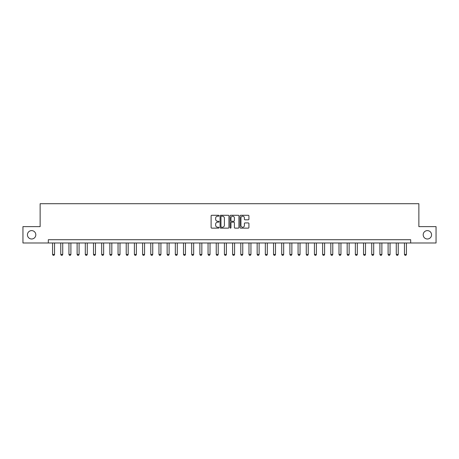 <?xml version="1.0" encoding="UTF-8"?>
<svg xmlns="http://www.w3.org/2000/svg" width="459" height="459" viewBox="0 0 459 459"><rect width="100%" height="100%" fill="white"/><g stroke="black" fill="none" stroke-linecap="round" stroke-linejoin="round"><path stroke-width="0.69" d="M219.023 215.736A0.448 0.448 0 0 0 218.576 215.282L211.748 215.282A0.643 0.643 0 0 0 211.106 215.925L211.106 227.492A0.643 0.643 0 0 0 211.748 228.134L218.576 228.134A0.448 0.448 0 0 0 219.023 227.687A0.448 0.448 0 0 0 218.576 227.234L217.692 227.234A2.054 2.054 0 0 1 215.638 225.18L215.638 224.216A2.054 2.054 0 0 1 217.692 222.162L218.576 222.162A0.448 0.448 0 0 0 219.023 221.708A0.448 0.448 0 0 0 218.576 221.261L217.692 221.261A2.054 2.054 0 0 1 215.638 219.201L215.638 218.237A2.054 2.054 0 0 1 217.692 216.183L218.576 216.183A0.448 0.448 0 0 0 219.023 215.736M423.187 234.801A4.188 4.188 0 0 0 427.375 238.996A4.188 4.188 0 0 0 431.563 234.801A4.188 4.188 0 0 0 427.375 230.613A4.188 4.188 0 0 0 423.187 234.801M27.437 234.801A4.188 4.188 0 0 0 31.625 238.996A4.188 4.188 0 0 0 35.813 234.801A4.188 4.188 0 0 0 31.625 230.613A4.188 4.188 0 0 0 27.437 234.801M248.279 219.815A0.643 0.643 0 0 0 248.921 219.172L248.921 215.925A0.643 0.643 0 0 0 248.279 215.282L240.7 215.282A0.643 0.643 0 0 0 240.057 215.925L240.057 227.492A0.643 0.643 0 0 0 240.7 228.134L248.279 228.134A0.643 0.643 0 0 0 248.921 227.492L248.921 223.573A0.643 0.643 0 0 0 248.279 222.931L245.037 222.931A0.643 0.643 0 0 0 244.395 223.573L244.395 225.518A1.721 1.721 0 0 1 242.673 227.234A1.721 1.721 0 0 1 240.952 225.518L240.952 217.905A1.721 1.721 0 0 1 242.673 216.183A1.721 1.721 0 0 1 244.395 217.905L244.395 219.172A0.643 0.643 0 0 0 245.037 219.815L248.279 219.815M48.321 242.989L22.95 242.989L22.95 226.62L40.134 226.62L40.134 203.704L418.866 203.704L418.866 226.62L436.05 226.62L436.05 242.989L410.679 242.989L410.679 239.713L48.321 239.713L48.321 242.989L410.679 242.989M228.938 215.925A0.643 0.643 0 0 0 228.295 215.282L220.71 215.282A0.643 0.643 0 0 0 220.068 215.925L220.068 227.492A0.643 0.643 0 0 0 220.71 228.134L228.295 228.134A0.643 0.643 0 0 0 228.938 227.492L228.938 215.925M230.705 215.282L238.29 215.282A0.643 0.643 0 0 1 238.932 215.925L238.932 227.492A0.643 0.643 0 0 1 238.29 228.134L235.042 228.134A0.643 0.643 0 0 1 234.4 227.492L234.4 222.804A0.643 0.643 0 0 0 233.757 222.162L231.606 222.162A0.643 0.643 0 0 0 230.963 222.804L230.963 227.687A0.448 0.448 0 0 1 230.51 228.134A0.448 0.448 0 0 1 230.062 227.687L230.062 215.925A0.643 0.643 0 0 1 230.705 215.282M221.422 216.183A0.448 0.448 0 0 0 220.968 216.631L220.968 226.786A0.448 0.448 0 0 0 221.422 227.234L222.351 227.234A2.054 2.054 0 0 0 224.405 225.18L224.405 218.237A2.054 2.054 0 0 0 222.351 216.183L221.422 216.183M234.4 217.933A1.721 1.721 0 0 0 232.679 216.218A1.721 1.721 0 0 0 230.963 217.933L230.963 220.618A0.643 0.643 0 0 0 231.606 221.261L233.757 221.261A0.643 0.643 0 0 0 234.4 220.618L234.4 217.933M52.573 242.989L52.573 254.441L54.541 254.441L54.541 242.989M54.541 254.441L54.047 255.296L53.066 255.296L52.573 254.441M60.76 242.989L60.76 254.441L62.722 254.441L62.722 242.989M62.722 254.441L62.229 255.296L61.248 255.296L60.76 254.441M68.942 242.989L68.942 254.441L70.904 254.441L70.904 242.989M70.904 254.441L70.416 255.296L69.429 255.296L68.942 254.441M77.123 242.989L77.123 254.441L79.086 254.441L79.086 242.989M79.086 254.441L78.598 255.296L77.617 255.296L77.123 254.441M85.305 242.989L85.305 254.441L87.273 254.441L87.273 242.989M87.273 254.441L86.78 255.296L85.799 255.296L85.305 254.441M93.493 242.989L93.493 254.441L95.455 254.441L95.455 242.989M95.455 254.441L94.967 255.296L93.98 255.296L93.493 254.441M101.674 242.989L101.674 254.441L103.636 254.441L103.636 242.989M103.636 254.441L103.149 255.296L102.168 255.296L101.674 254.441M109.856 242.989L109.856 254.441L111.824 254.441L111.824 242.989M111.824 254.441L111.33 255.296L110.349 255.296L109.856 254.441M118.043 242.989L118.043 254.441L120.006 254.441L120.006 242.989M120.006 254.441L119.512 255.296L118.531 255.296L118.043 254.441M126.225 242.989L126.225 254.441L128.187 254.441L128.187 242.989M128.187 254.441L127.7 255.296L126.718 255.296L126.225 254.441M134.407 242.989L134.407 254.441L136.375 254.441L136.375 242.989M136.375 254.441L135.881 255.296L134.9 255.296L134.407 254.441M142.594 242.989L142.594 254.441L144.556 254.441L144.556 242.989M144.556 254.441L144.063 255.296L143.082 255.296L142.594 254.441M150.776 242.989L150.776 254.441L152.738 254.441L152.738 242.989M152.738 254.441L152.25 255.296L151.269 255.296L150.776 254.441M158.957 242.989L158.957 254.441L160.925 254.441L160.925 242.989M160.925 254.441L160.432 255.296L159.451 255.296L158.957 254.441M167.145 242.989L167.145 254.441L169.107 254.441L169.107 242.989M169.107 254.441L168.614 255.296L167.633 255.296L167.145 254.441M175.327 242.989L175.327 254.441L177.289 254.441L177.289 242.989M177.289 254.441L176.801 255.296L175.814 255.296L175.327 254.441M183.508 242.989L183.508 254.441L185.47 254.441L185.47 242.989M185.47 254.441L184.983 255.296L184.002 255.296L183.508 254.441M191.69 242.989L191.69 254.441L193.658 254.441L193.658 242.989M193.658 254.441L193.164 255.296L192.183 255.296L191.69 254.441M199.877 242.989L199.877 254.441L201.84 254.441L201.84 242.989M201.84 254.441L201.352 255.296L200.365 255.296L199.877 254.441M208.059 242.989L208.059 254.441L210.021 254.441L210.021 242.989M210.021 254.441L209.533 255.296L208.552 255.296L208.059 254.441M216.241 242.989L216.241 254.441L218.209 254.441L218.209 242.989M218.209 254.441L217.715 255.296L216.734 255.296L216.241 254.441M224.428 242.989L224.428 254.441L226.39 254.441L226.39 242.989M226.39 254.441L225.897 255.296L224.916 255.296L224.428 254.441M232.61 242.989L232.61 254.441L234.572 254.441L234.572 242.989M234.572 254.441L234.084 255.296L233.103 255.296L232.61 254.441M240.791 242.989L240.791 254.441L242.759 254.441L242.759 242.989M242.759 254.441L242.266 255.296L241.285 255.296L240.791 254.441M248.979 242.989L248.979 254.441L250.941 254.441L250.941 242.989M250.941 254.441L250.448 255.296L249.466 255.296L248.979 254.441M257.16 242.989L257.16 254.441L259.123 254.441L259.123 242.989M259.123 254.441L258.635 255.296L257.648 255.296L257.16 254.441M265.342 242.989L265.342 254.441L267.31 254.441L267.31 242.989M267.31 254.441L266.817 255.296L265.836 255.296L265.342 254.441M273.53 242.989L273.53 254.441L275.492 254.441L275.492 242.989M275.492 254.441L274.998 255.296L274.017 255.296L273.53 254.441M281.711 242.989L281.711 254.441L283.673 254.441L283.673 242.989M283.673 254.441L283.186 255.296L282.199 255.296L281.711 254.441M289.893 242.989L289.893 254.441L291.855 254.441L291.855 242.989M291.855 254.441L291.367 255.296L290.386 255.296L289.893 254.441M298.075 242.989L298.075 254.441L300.043 254.441L300.043 242.989M300.043 254.441L299.549 255.296L298.568 255.296L298.075 254.441M306.262 242.989L306.262 254.441L308.224 254.441L308.224 242.989M308.224 254.441L307.731 255.296L306.75 255.296L306.262 254.441M314.444 242.989L314.444 254.441L316.406 254.441L316.406 242.989M316.406 254.441L315.918 255.296L314.937 255.296L314.444 254.441M322.625 242.989L322.625 254.441L324.593 254.441L324.593 242.989M324.593 254.441L324.1 255.296L323.119 255.296L322.625 254.441M330.813 242.989L330.813 254.441L332.775 254.441L332.775 242.989M332.775 254.441L332.282 255.296L331.3 255.296L330.813 254.441M338.994 242.989L338.994 254.441L340.957 254.441L340.957 242.989M340.957 254.441L340.469 255.296L339.488 255.296L338.994 254.441M347.176 242.989L347.176 254.441L349.144 254.441L349.144 242.989M349.144 254.441L348.651 255.296L347.67 255.296L347.176 254.441M355.364 242.989L355.364 254.441L357.326 254.441L357.326 242.989M357.326 254.441L356.832 255.296L355.851 255.296L355.364 254.441M363.545 242.989L363.545 254.441L365.507 254.441L365.507 242.989M365.507 254.441L365.02 255.296L364.033 255.296L363.545 254.441M371.727 242.989L371.727 254.441L373.695 254.441L373.695 242.989M373.695 254.441L373.201 255.296L372.22 255.296L371.727 254.441M379.914 242.989L379.914 254.441L381.877 254.441L381.877 242.989M381.877 254.441L381.383 255.296L380.402 255.296L379.914 254.441M388.096 242.989L388.096 254.441L390.058 254.441L390.058 242.989M390.058 254.441L389.571 255.296L388.584 255.296L388.096 254.441M396.278 242.989L396.278 254.441L398.24 254.441L398.24 242.989M398.24 254.441L397.752 255.296L396.771 255.296L396.278 254.441M404.459 242.989L404.459 254.441L406.427 254.441L406.427 242.989M406.427 254.441L405.934 255.296L404.953 255.296L404.459 254.441"/></g></svg>
